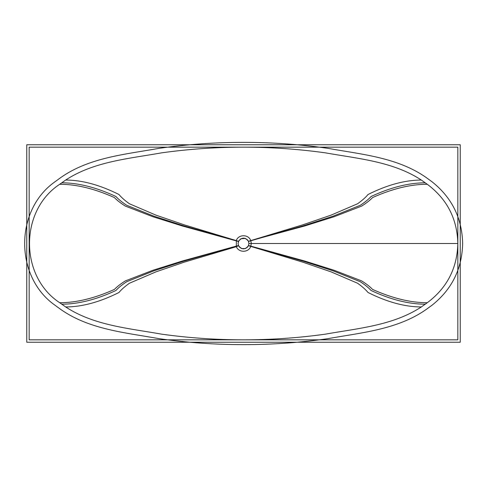 <?xml version="1.0" encoding="UTF-8"?>
<svg xmlns="http://www.w3.org/2000/svg" width="487" height="487" viewBox="0 0 487 487"><rect width="100%" height="100%" fill="white"/><g stroke="black" fill="none" stroke-linecap="round" stroke-linejoin="round"><path stroke-width="0.73" d="M248.48 241.369L248.918 243.5L248.449 241.296C245.15 237.102 241.85 237.102 238.551 241.296L238.082 243.5L238.819 240.779L240.895 238.752L245.393 238.429L247.573 239.914L248.461 241.339M432.17 181.888C451.912 197.637 462.072 218.176 462.65 243.5C462.072 268.824 451.912 289.363 432.17 305.112L426.088 309.543C397.429 329.626 361.153 332.688 327.672 338.702C299.718 342.665 271.661 344.644 243.5 344.644C215.339 344.644 187.282 342.665 159.328 338.702C125.847 332.688 89.571 329.626 60.912 309.543L54.83 305.112C14.622 276.738 14.622 210.262 54.83 181.888L60.912 177.457C89.571 157.374 125.847 154.312 159.328 148.298C187.282 144.335 215.339 142.356 243.5 142.356C271.661 142.356 299.718 144.335 327.672 148.298C361.153 154.312 397.429 157.374 426.088 177.457L432.17 181.888M65.672 306.956L59.712 302.725C19.437 276.348 19.437 210.652 59.712 184.275L65.672 180.044C94.009 161.434 129.177 158.646 161.721 152.827C188.883 149.059 216.143 147.171 243.5 147.171C270.857 147.171 298.117 149.059 325.279 152.827C357.823 158.646 392.991 161.434 421.328 180.044L427.288 184.275C447.048 199.073 457.232 218.815 457.835 243.5C457.232 268.185 447.048 287.927 427.288 302.725L421.328 306.956C392.991 325.566 357.823 328.354 325.279 334.173C298.117 337.941 270.857 339.829 243.5 339.829C216.143 339.829 188.883 337.941 161.721 334.173C129.177 328.354 94.009 325.566 65.672 306.956C82.078 306.913 99.847 302.086 118.98 292.486C121.306 289.625 124.788 286.545 129.432 283.233L155.974 271.849L184.238 262.158L236.347 246.678L238.551 245.704L238.082 243.5L238.551 245.704C241.85 249.898 245.15 249.898 248.449 245.704L248.918 243.5L248.48 245.625M248.473 245.637L247.573 247.086L245.393 248.571L241.607 248.571L239.427 247.086L238.575 245.752M427.288 184.275C410.62 184.269 392.376 188.706 372.549 197.582C370.108 200.212 366.474 203.055 361.64 206.104L334.052 216.752L304.661 225.986L250.768 240.608L251.329 243.5L250.653 246.678C248.333 252.753 238.685 252.796 236.347 246.678L236.347 240.322C238.667 234.247 248.315 234.204 250.653 240.322L250.768 240.608L248.528 241.497M421.328 180.044C404.922 180.087 387.153 184.914 368.02 194.514C365.694 197.375 362.212 200.455 357.568 203.767L331.026 215.151L302.762 224.842L248.449 241.296M65.672 180.044C82.078 180.087 99.847 184.914 118.98 194.514C121.306 197.375 124.788 200.455 129.432 203.767L155.974 215.151L184.238 224.842L238.551 241.296M59.712 184.275C76.38 184.269 94.624 188.706 114.451 197.588C116.892 200.218 120.526 203.055 125.36 206.104L152.948 216.752L182.339 225.986L238.472 241.497M59.712 302.725C76.38 302.731 94.624 298.294 114.451 289.412C116.892 286.782 120.526 283.945 125.36 280.896L152.948 270.248L182.339 261.014L238.472 245.503M421.328 306.956C404.922 306.913 387.153 302.086 368.02 292.486C365.694 289.625 362.212 286.545 357.568 283.233L331.026 271.849L302.762 262.158L248.449 245.704M427.288 302.725C410.62 302.731 392.376 298.294 372.549 289.418C370.108 286.788 366.474 283.945 361.64 280.896L334.052 270.248L304.661 261.014L248.528 245.503M26.761 342.239L460.239 342.239L460.239 144.761L26.761 144.761L26.761 342.239M457.835 339.829L457.835 147.171L29.165 147.171L29.165 339.829L457.835 339.829M457.835 243.5L248.918 243.5M425.315 182.808C408.739 182.82 390.659 187.385 371.064 196.505C368.665 199.213 365.08 202.135 360.307 205.277L333.059 216.179L304.04 225.584L248.504 241.43M61.685 182.808C78.261 182.82 96.341 187.385 115.936 196.505C118.335 199.213 121.92 202.135 126.693 205.277L153.941 216.185L182.96 225.584L238.496 241.43M61.685 304.192C78.261 304.18 96.341 299.615 115.936 290.495C118.335 287.787 121.92 284.865 126.693 281.723L153.941 270.815L182.96 261.416L238.496 245.57M425.315 304.192C408.739 304.18 390.659 299.615 371.064 290.495C368.665 287.787 365.08 284.865 360.307 281.723L333.059 270.821L304.04 261.416L248.504 245.57"/></g></svg>
